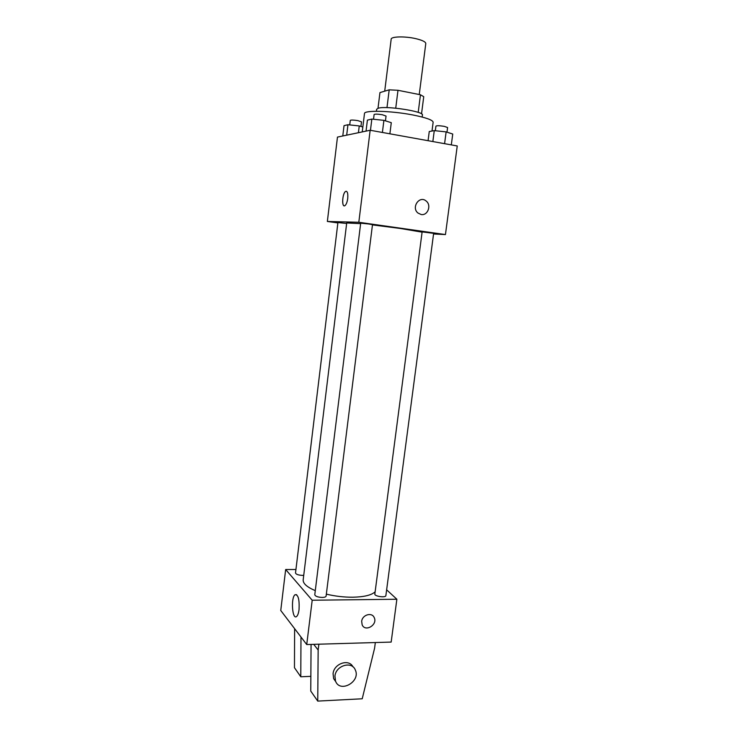 <?xml version="1.0" encoding="UTF-8"?>
<svg xmlns="http://www.w3.org/2000/svg" width="738" height="738" viewBox="0 0 738 738"><rect width="100%" height="100%" fill="white"/><g stroke="black" fill="none" stroke-linecap="round" stroke-linejoin="round"><path stroke-width="1.11" d="M419.249 94.519L425.789 43.533C425.678 41.826 422.265 40.184 415.568 38.597C404.821 36.116 391.039 36.476 391.177 39.16L384.71 91.171M378.004 108.283L379.95 92.591L389.203 89.833L397.985 90.294L420.466 94.768L423.741 96.687L421.527 113.873M386.98 107.628L389.203 89.833M418.206 112.397L420.466 94.768M395.734 108.182L397.985 90.294M376.398 111.263L376.648 109.261L378.308 108.2C386.315 105.589 424.322 111.521 422.431 115.045L422.173 117.047M431.998 131.032L433.141 122.25C432.846 120.036 426.047 117.61 412.763 114.953C391.158 110.718 363.843 110.054 364.48 113.569L362.238 131.917M337.875 222.931L327.358 221.455L337.469 137.093L370.162 130.257L457.246 145.958L445.448 234.564L433.557 234.001M327.358 221.455L358.816 222.267L370.162 130.257M347.736 198.448C347.211 202.111 346.288 204.5 344.969 205.616C341.593 208.227 342.201 193.402 345.55 191.456C347.395 190.884 348.124 193.218 347.736 198.448M422.09 232.156L400.014 228.42L372.459 224.906M360.624 223.651L346.712 222.968L303.18 579.847C302.921 583.5 306.953 587.097 315.283 590.64M358.816 222.267L445.448 234.564M346.648 223.485L337.921 222.535L295.514 572.992C296.021 574.367 298.346 575.17 302.488 575.391L303.733 575.336M368.742 223.992L360.688 223.18L314.775 594.745C315.329 596.322 317.829 597.226 322.266 597.448C324.591 597.374 325.873 596.931 326.095 596.101L372.487 224.675L368.742 223.992M422.127 231.898L433.64 233.337L385.873 595.621C385.845 597.983 374.258 596.35 374.839 594.062L422.127 231.898M421.158 214.518L417.939 213.014C410.992 207.489 419.488 195.1 426.14 201.022C431.739 205.155 427.782 215.865 421.158 214.518C427.772 215.865 431.73 205.155 426.14 201.022L426.14 201.022C419.488 195.1 410.983 207.489 417.939 213.014M344.222 205.828C341.491 205.791 342.672 193.07 345.559 191.456L346.306 191.243M375.135 591.802C371.565 595.16 364.12 596.959 352.801 597.208C343.954 597.254 335.135 596.239 326.344 594.145M295.938 569.524L285.661 569.524L312.202 600.234L396.869 599.247L386.638 589.819M299.047 609.597C298.567 613.186 297.755 615.483 296.602 616.498C292.257 620.344 290.698 597.549 295.052 594.727C298.207 594.477 299.536 599.44 299.047 609.597M312.202 600.234L306.731 644.551L280.754 610.492L285.661 569.524M306.731 644.551L391.168 642.078L396.869 599.247M361.675 621.378C362.22 614.846 371.832 611.913 374.175 617.512C377.994 624.625 365.328 632.438 362.164 624.883L361.675 621.378C362.21 614.846 371.832 611.903 374.175 617.512L374.175 617.512C377.994 624.625 365.328 632.438 362.164 624.874M300.984 637.014L300.781 676.774L310.855 676.349M375.328 642.54L374.581 648.241L362.22 698.785L317.746 701.1L310.753 691.072L311.067 644.422M335.836 681.792L333.65 678.656L333.069 673.702C333.89 663.545 348.954 658.462 352.985 666.875M317.746 701.1L318.152 650.021L318.881 644.191M334.941 676.128C335.808 665.445 351.952 660.704 355.329 670.021C360.919 681.598 339.95 693.452 335.522 681.1L334.941 676.128M300.781 676.774L294.462 667.705L294.619 628.675M313.724 644.348L318.152 650.021M428.068 140.7L429.258 131.521L434.276 130.626L446.13 131.89L452.745 134.039L451.305 144.888M432.846 141.558L434.276 130.626M444.58 143.67L446.13 131.89M446.979 132.167L447.597 127.526L444.304 126.364C439.663 125.635 436.868 125.552 435.937 126.124L435.328 130.737M366.048 131.124L367.404 120.128L371.841 119.076L383.908 120.359L391.288 122.674L389.885 133.818M370.458 130.312L371.841 119.076M382.395 132.462L383.908 120.359M385.457 120.847L386.048 116.06L382.339 114.75C377.718 114.012 374.969 113.929 374.111 114.519L373.529 119.252M342.783 135.986L344.028 125.654L347.949 124.722L359.249 125.94L362.838 127.001M346.685 135.165L347.949 124.722M358.419 132.711L359.249 125.94M360.947 126.447L361.509 121.862L357.893 120.635C353.594 119.962 351.057 119.87 350.282 120.377L349.729 124.916M295.052 594.727L296.658 594.717M335.522 681.1L333.65 678.656"/></g></svg>
